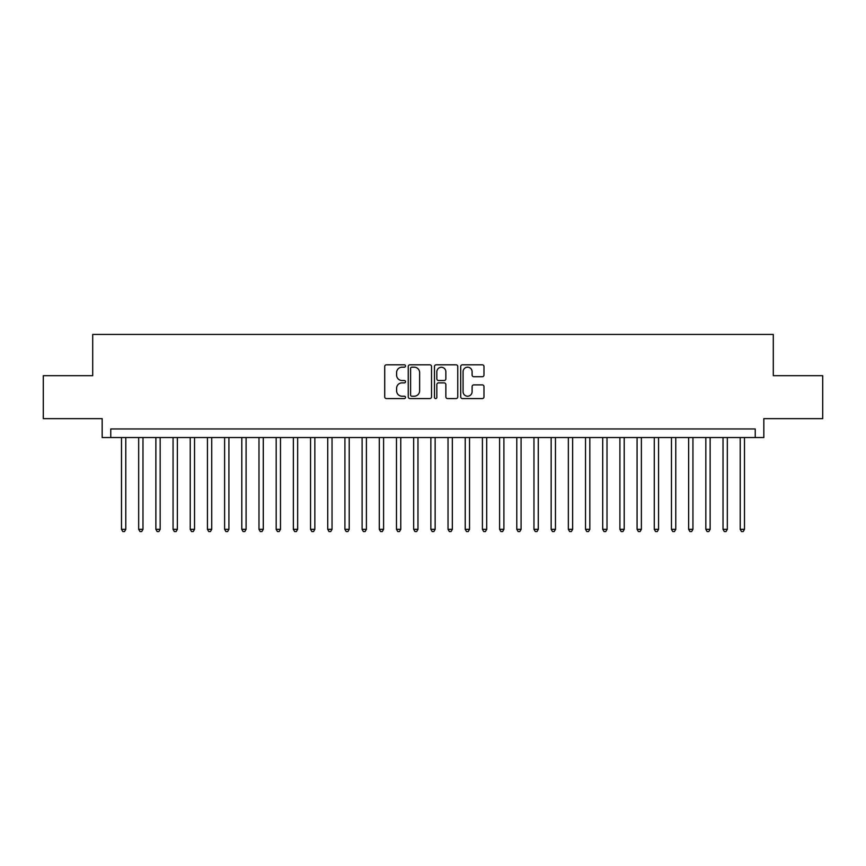 <?xml version="1.0" encoding="UTF-8"?>
<svg xmlns="http://www.w3.org/2000/svg" width="866" height="866" viewBox="0 0 866 866"><rect width="100%" height="100%" fill="white"/><g stroke="black" fill="none" stroke-linecap="round" stroke-linejoin="round"><path stroke-width="1.3" d="M405.505 366.015A1.18 1.18 0 0 0 404.325 364.824L386.398 364.824A1.689 1.689 0 0 0 384.71 366.513L384.71 396.877A1.689 1.689 0 0 0 386.398 398.566L404.325 398.566A1.18 1.18 0 0 0 405.505 397.386A1.18 1.18 0 0 0 404.325 396.206L401.997 396.206A5.402 5.402 0 0 1 396.606 390.804L396.606 388.282A5.402 5.402 0 0 1 401.997 382.88L404.325 382.88A1.18 1.18 0 0 0 405.505 381.7A1.18 1.18 0 0 0 404.325 380.52L401.997 380.52A5.402 5.402 0 0 1 396.606 375.119L396.606 372.586A5.402 5.402 0 0 1 401.997 367.195L404.325 367.195A1.18 1.18 0 0 0 405.505 366.015M482.297 376.721A1.689 1.689 0 0 0 483.986 375.032L483.986 366.513A1.689 1.689 0 0 0 482.297 364.824L462.39 364.824A1.689 1.689 0 0 0 460.712 366.513L460.712 396.877A1.689 1.689 0 0 0 462.39 398.566L482.297 398.566A1.689 1.689 0 0 0 483.986 396.877L483.986 386.593A1.689 1.689 0 0 0 482.297 384.905L473.778 384.905A1.689 1.689 0 0 0 472.1 386.593L472.1 391.692A4.514 4.514 0 0 1 467.586 396.206A4.514 4.514 0 0 1 463.072 391.692L463.072 371.709A4.514 4.514 0 0 1 467.586 367.195A4.514 4.514 0 0 1 472.1 371.709L472.1 375.032A1.689 1.689 0 0 0 473.778 376.721L482.297 376.721M755.239 437.557L763.834 437.557L763.834 418.646L822.7 418.646L822.7 375.682L773.295 375.682L773.295 334.438L92.705 334.438L92.705 375.682L43.3 375.682L43.3 418.646L102.166 418.646L102.166 437.557L755.239 437.557L755.239 428.962L110.761 428.962L110.761 437.557M431.528 366.513A1.689 1.689 0 0 0 429.839 364.824L409.932 364.824A1.689 1.689 0 0 0 408.243 366.513L408.243 396.877A1.689 1.689 0 0 0 409.932 398.566L429.839 398.566A1.689 1.689 0 0 0 431.528 396.877L431.528 366.513M436.161 364.824L456.068 364.824A1.689 1.689 0 0 1 457.757 366.513L457.757 396.877A1.689 1.689 0 0 1 456.068 398.566L447.549 398.566A1.689 1.689 0 0 1 445.86 396.877L445.86 384.569A1.689 1.689 0 0 0 444.171 382.88L438.521 382.88A1.689 1.689 0 0 0 436.843 384.569L436.843 397.386A1.18 1.18 0 0 1 435.652 398.566A1.18 1.18 0 0 1 434.472 397.386L434.472 366.513A1.689 1.689 0 0 1 436.161 364.824M411.783 367.195A1.18 1.18 0 0 0 410.603 368.375L410.603 395.026A1.18 1.18 0 0 0 411.783 396.206L414.229 396.206A5.402 5.402 0 0 0 419.631 390.804L419.631 372.586A5.402 5.402 0 0 0 414.229 367.195L411.783 367.195M445.86 371.785A4.514 4.514 0 0 0 441.346 367.271A4.514 4.514 0 0 0 436.843 371.785L436.843 378.832A1.689 1.689 0 0 0 438.521 380.52L444.171 380.52A1.689 1.689 0 0 0 445.86 378.832L445.86 371.785M121.5 437.557L121.5 529.332L125.797 529.332L125.797 437.557M125.797 529.332L124.509 531.562L122.788 531.562L121.5 529.332M138.679 437.557L138.679 529.332L142.977 529.332L142.977 437.557M142.977 529.332L141.688 531.562L139.978 531.562L138.679 529.332M155.869 437.557L155.869 529.332L160.167 529.332L160.167 437.557M160.167 529.332L158.879 531.562L157.157 531.562L155.869 529.332M173.059 437.557L173.059 529.332L177.357 529.332L177.357 437.557M177.357 529.332L176.069 531.562L174.347 531.562L173.059 529.332M190.239 437.557L190.239 529.332L194.536 529.332L194.536 437.557M194.536 529.332L193.248 531.562L191.527 531.562L190.239 529.332M207.429 437.557L207.429 529.332L211.726 529.332L211.726 437.557M211.726 529.332L210.438 531.562L208.717 531.562L207.429 529.332M224.619 437.557L224.619 529.332L228.916 529.332L228.916 437.557M228.916 529.332L227.628 531.562L225.907 531.562L224.619 529.332M241.798 437.557L241.798 529.332L246.096 529.332L246.096 437.557M246.096 529.332L244.807 531.562L243.086 531.562L241.798 529.332M258.988 437.557L258.988 529.332L263.286 529.332L263.286 437.557M263.286 529.332L261.997 531.562L260.276 531.562L258.988 529.332M276.178 437.557L276.178 529.332L280.476 529.332L280.476 437.557M280.476 529.332L279.188 531.562L277.466 531.562L276.178 529.332M293.358 437.557L293.358 529.332L297.655 529.332L297.655 437.557M297.655 529.332L296.367 531.562L294.646 531.562L293.358 529.332M310.548 437.557L310.548 529.332L314.845 529.332L314.845 437.557M314.845 529.332L313.557 531.562L311.836 531.562L310.548 529.332M327.738 437.557L327.738 529.332L332.035 529.332L332.035 437.557M332.035 529.332L330.736 531.562L329.026 531.562L327.738 529.332M344.917 437.557L344.917 529.332L349.215 529.332L349.215 437.557M349.215 529.332L347.926 531.562L346.205 531.562L344.917 529.332M362.107 437.557L362.107 529.332L366.405 529.332L366.405 437.557M366.405 529.332L365.116 531.562L363.395 531.562L362.107 529.332M379.297 437.557L379.297 529.332L383.595 529.332L383.595 437.557M383.595 529.332L382.296 531.562L380.585 531.562L379.297 529.332M396.476 437.557L396.476 529.332L400.774 529.332L400.774 437.557M400.774 529.332L399.486 531.562L397.765 531.562L396.476 529.332M413.667 437.557L413.667 529.332L417.964 529.332L417.964 437.557M417.964 529.332L416.676 531.562L414.955 531.562L413.667 529.332M430.857 437.557L430.857 529.332L435.143 529.332L435.143 437.557M435.143 529.332L433.855 531.562L432.145 531.562L430.857 529.332M448.036 437.557L448.036 529.332L452.333 529.332L452.333 437.557M452.333 529.332L451.045 531.562L449.324 531.562L448.036 529.332M465.226 437.557L465.226 529.332L469.524 529.332L469.524 437.557M469.524 529.332L468.235 531.562L466.514 531.562L465.226 529.332M482.405 437.557L482.405 529.332L486.703 529.332L486.703 437.557M486.703 529.332L485.415 531.562L483.704 531.562L482.405 529.332M499.595 437.557L499.595 529.332L503.893 529.332L503.893 437.557M503.893 529.332L502.605 531.562L500.884 531.562L499.595 529.332M516.785 437.557L516.785 529.332L521.083 529.332L521.083 437.557M521.083 529.332L519.795 531.562L518.074 531.562L516.785 529.332M533.965 437.557L533.965 529.332L538.262 529.332L538.262 437.557M538.262 529.332L536.974 531.562L535.264 531.562L533.965 529.332M551.155 437.557L551.155 529.332L555.452 529.332L555.452 437.557M555.452 529.332L554.164 531.562L552.443 531.562L551.155 529.332M568.345 437.557L568.345 529.332L572.643 529.332L572.643 437.557M572.643 529.332L571.354 531.562L569.633 531.562L568.345 529.332M585.524 437.557L585.524 529.332L589.822 529.332L589.822 437.557M589.822 529.332L588.534 531.562L586.812 531.562L585.524 529.332M602.714 437.557L602.714 529.332L607.012 529.332L607.012 437.557M607.012 529.332L605.724 531.562L604.003 531.562L602.714 529.332M619.904 437.557L619.904 529.332L624.202 529.332L624.202 437.557M624.202 529.332L622.914 531.562L621.193 531.562L619.904 529.332M637.084 437.557L637.084 529.332L641.381 529.332L641.381 437.557M641.381 529.332L640.093 531.562L638.372 531.562L637.084 529.332M654.274 437.557L654.274 529.332L658.571 529.332L658.571 437.557M658.571 529.332L657.283 531.562L655.562 531.562L654.274 529.332M671.464 437.557L671.464 529.332L675.761 529.332L675.761 437.557M675.761 529.332L674.473 531.562L672.752 531.562L671.464 529.332M688.643 437.557L688.643 529.332L692.941 529.332L692.941 437.557M692.941 529.332L691.653 531.562L689.931 531.562L688.643 529.332M705.833 437.557L705.833 529.332L710.131 529.332L710.131 437.557M710.131 529.332L708.843 531.562L707.121 531.562L705.833 529.332M723.023 437.557L723.023 529.332L727.321 529.332L727.321 437.557M727.321 529.332L726.022 531.562L724.312 531.562L723.023 529.332M740.203 437.557L740.203 529.332L744.5 529.332L744.5 437.557M744.5 529.332L743.212 531.562L741.491 531.562L740.203 529.332"/></g></svg>
